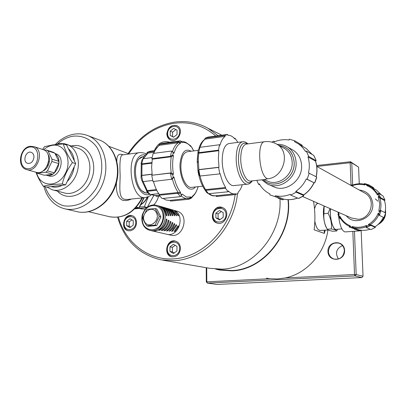 <?xml version="1.0" encoding="UTF-8"?>
<svg xmlns="http://www.w3.org/2000/svg" width="406" height="406" viewBox="0 0 406 406"><rect width="100%" height="100%" fill="white"/><g stroke="black" fill="none" stroke-linecap="round" stroke-linejoin="round"><path stroke-width="0.61" d="M264.468 179.548L267.503 178.767L264.859 179.508M268.899 184.649L273.111 186.471C285.19 193.215 302.566 180.726 301.587 165.653C301.232 158.974 298.512 153.874 293.426 150.352L291.493 149.261M316.644 177.706L316.421 176.894L308.438 172.895C309.737 167.394 309.58 162.075 307.971 156.939L315.533 161.096M307.971 156.939L308.758 156.503L315.914 160.598L315.284 161.106M314.132 156.061L313.488 155.244L306.297 151.037L305.51 151.479L303.333 148.383L300.739 145.688L298.405 143.856L294.482 141.674L294.786 140.816L289.3 139.172L288.996 140.024C283.982 139.197 279.039 139.831 274.177 141.933L273.842 141.166L271.863 142.136M294.786 140.816L302.16 145.211L302.034 146.008M302.186 146.094L302.16 145.211M308.758 156.503L306.297 151.037M315.492 161.131L315.914 160.598M303.576 195.479L296.141 192.17L295.791 191.368L303.378 194.758L303.617 195.875M256.8 180.371L258.586 184.288L259.338 183.872C261.875 188.343 265.407 191.693 269.929 193.921L269.868 194.89L275.04 196.626L275.344 195.768C280.343 196.788 285.347 196.301 290.361 194.307L290.706 195.108L296.141 192.17M290.706 195.108L298.237 198.341L299.08 198.306M295.791 191.368C300.338 188.206 303.84 184.06 306.302 178.934L307.114 179.198L309.25 173.149M307.114 179.198L313.792 182.649M316.65 177.173L314.66 182.807L314.33 182.801M306.302 178.934L313.681 182.619M313.97 182.705C311.539 187.78 308.058 191.865 303.536 194.961L303.378 194.758M275.344 195.768L283.302 199.021L282.85 199.793L275.04 196.626M297.547 198.042C292.827 199.747 288.133 200.102 283.464 199.113L283.302 199.021M282.85 199.793L278.054 198.204M259.911 184.847L258.586 184.288M273.842 141.166L274.76 141.684M314.66 182.807L314.965 182.456M313.823 155.518L316.157 160.502M198.767 174.95L199.087 176.28C200.513 181.847 202.492 186.415 205.025 189.978L206.923 192.774L208.557 193.708L228.187 191.769L228.339 190.977C230.405 193.043 232.45 194.007 234.47 193.865L235.556 193.667L235.719 194.565L217.124 196.428L216.631 195.662M242.301 184.72C241.245 188.115 239.834 190.617 238.073 192.221L238.236 193.109L235.719 194.565M237.444 142.435L237.556 141.856L235.008 138.223L234.866 138.964C232.567 136.335 230.238 135.117 227.883 135.305L227.563 134.411L208.095 137.076M224.939 135.467L225.107 136.386L206.015 138.974L206.228 138.015L224.939 135.467L227.563 134.411M225.107 136.386C222.899 137.974 221.174 140.938 219.935 145.282L219.539 144.739L200.584 147.226L199.843 147.434L198.473 149.54M218.448 150.154L218.849 150.692L199.458 153.163L199.432 152.585L218.448 150.154L219.539 144.739M218.849 150.692L218.377 158.705L218.996 167.231L218.601 167.419L198.844 169.759L198.255 158.792L198.767 153.123L199.458 153.163M197.966 152.615L197.235 161.578L198.042 171.525L198.595 174.443L199.975 176.011L219.803 173.905L218.601 167.419M219.803 173.905L220.194 173.712C221.534 179.264 223.351 183.862 225.635 187.506L225.487 188.303L206.542 190.282L206.319 189.536L205.675 189.703C203.289 186.11 201.412 181.548 200.036 176.026M228.187 191.769L225.487 188.303M233.973 185.598L233.775 185.618C228.355 186.501 222.158 173.316 222.199 160.395C222.427 150.205 224.706 144.587 229.04 143.536L242.524 141.77M199.361 153.174L199.605 152.565M199.524 175.646L198.311 170.353M215.571 195.768L216.494 196.479L217.124 196.428M234.277 138.324L235.008 138.223M198.58 174.341L199.935 175.839M205.248 190.724L206.542 190.282M225.635 187.506L206.319 189.536M198.042 171.525L198.813 169.901L199.508 169.662M218.996 167.231L199.529 169.52M199.432 152.585L198.742 152.539M199.052 148.073C200.188 144.171 202.137 141.207 204.903 139.177L206.015 138.974M206.228 138.015L208.187 137.061M205.025 189.978L205.675 189.703M198.067 171.383L198.838 169.754M197.945 152.072L197.966 152.519L198.767 153.123M197.966 151.895L198.742 152.544L199.843 147.434M204.797 139.248L205.116 138.218L205.588 138.07M221.346 211.541L218.063 213.881L215.845 213.196L219.479 210.531L223.173 212.536L223.219 217.235L219.565 219.9L215.88 217.875L215.845 213.196M218.063 213.881L218.103 218.535L215.88 217.875M218.103 218.535L220.037 219.555M223.127 207.857C230.902 211.546 225.102 226.086 217.073 223.051C207.923 220.509 213.505 203.863 222.29 207.476L223.127 207.857M175.915 129.57L172.586 132.173L170.241 131.102L173.636 128.428L177.036 130.128L177.031 134.523L173.621 137.192L170.231 135.477L170.241 131.102M172.586 132.173L172.58 136.528L170.231 135.477M172.58 136.528L173.738 137.106M166.856 133.772C168.064 127.068 171.499 124.414 177.153 125.804C184.72 129.331 177.65 143.902 170.322 139.913C168.094 138.71 166.937 136.665 166.856 133.772M131.98 219.9L129.245 221.854L126.697 221.25L129.996 218.738L133.264 220.656L133.214 225.107L129.9 227.619L126.642 225.68L126.697 221.25M129.245 221.854L129.194 226.269L126.642 225.68M129.194 226.269L130.636 227.061M133.168 229.563L130.691 230.745L128.108 230.745C119.816 229.096 123.972 213.074 132.011 215.667C137.309 216.814 138.111 226.162 133.168 229.563M352.839 231.364L354.519 274.527L285.21 277.948C306.484 273.745 324.901 253.38 327.916 230.014M316.827 166.445L350.16 162.725L351.033 185.065M327.941 251.522C328.175 262.504 345.07 261.565 344.608 250.472C344.237 239.408 327.459 240.591 327.941 251.522M266.488 278.186L269.883 278.704L206.806 281.82L206.725 267.808M328.434 251.537C329.317 244.859 332.925 242.088 339.264 243.23C342.37 244.569 344.07 247.005 344.359 250.532C343.577 257.008 340.111 259.835 333.955 259.018C330.585 257.759 328.743 255.267 328.434 251.537M342.517 245.579C336.305 248.568 334.945 253.055 338.452 259.028M361.173 230.557L363.04 276.232L361.863 277.562L217.093 284.433L207.37 283.094L206.806 281.82L206.304 281.947L207.37 283.094L354.966 275.928L356.169 274.563L354.463 231.242M361.863 277.562L354.966 275.928L354.519 274.527L356.169 274.563L363.04 276.232M316.644 165.531L350.505 161.735L350.16 162.725L351.774 162.836L350.505 161.735L358.584 167.181L359.264 183.761M206.223 267.716L206.304 281.947M352.647 185.045L351.774 162.836L358.584 167.181M269.883 278.704L277.526 278.952L285.21 277.948M158.584 196.194C157.695 199.615 156.061 202.523 153.681 204.928C156.061 202.528 157.695 199.615 158.589 196.194M145.262 209.197L139.299 208.542M145.632 209.156L140.628 208.851M162.725 260.165L209.76 268.336L222.082 269.142C253.263 268.396 282.302 233.988 279.962 198.996M316.076 204.365L318.065 203.315M314.518 208.785L316.294 204.096L317.903 203.335M320.258 230.43L318.482 229.897C316.919 228.461 315.701 225.589 314.828 221.275M328.033 230.009L319.872 230.451L318.274 229.71M325.252 230.156L324.358 233.42L314.127 229.821C315.335 219.773 315.122 210.267 313.493 201.3M324.252 230.212L324.358 233.42M215.642 269.102L219.727 270.066L231.831 270.868C263.387 270.213 292.274 234.592 288.316 199.681M216.565 269.158L219.737 269.711L231.826 270.518C263.225 269.858 291.944 234.399 287.981 199.676M180.467 248.411C179.751 254.212 176.879 257.013 171.845 256.81C162.902 255.344 166.648 238.571 175.346 241.073C178.549 242.093 180.254 244.539 180.467 248.411M175.26 245.346L172.388 247.34L172.383 251.928L174.23 252.958M169.977 246.843L173.463 244.29L176.955 246.34L176.955 250.974L173.448 253.532L169.967 251.456L169.977 246.843L172.388 247.34M172.383 251.928L169.967 251.456M176.681 211.09L177.173 211.232C190.038 214.622 183.187 238.997 170.454 235.074L167.176 234.313M169.662 142.186L175.027 141.592M144.485 221.554C148.647 229.897 160.746 220.849 156.366 212.587C152.098 204.314 140.197 213.373 144.485 221.554M155.133 208.547L146.855 209.349L142.679 217.971L144.303 221.818L146.733 225.878L155.041 225.157L159.269 216.454L155.133 208.547L156.792 209.009L160.918 216.895L159.269 216.454M150.793 230.532L151.159 230.633C164.263 234.688 171.433 209.257 158.193 205.771L157.34 205.548M150.103 230.375L151.164 230.618C164.252 234.668 171.413 209.268 158.188 205.791L157.675 205.644M151.585 230.735L166.394 234.15C179.213 238.109 186.141 213.485 173.184 210.069L172.682 209.927M159.086 206.03L159.994 206.294C163.796 207.71 166.14 210.694 167.018 215.246L166.8 215.941L166.171 215.013C165.293 210.455 162.948 207.466 159.137 206.05L158.766 205.938M161.766 206.837L162.613 207.08C165.947 208.506 168.084 211.221 169.018 215.226L168.84 215.906L168.18 214.997C167.242 210.988 165.105 208.268 161.766 206.837M164.364 207.649L165.201 207.892C168.089 209.298 170.012 211.739 170.972 215.216L170.835 215.88L170.139 214.987C169.18 211.506 167.257 209.06 164.364 207.649M166.927 208.481L167.754 208.72C170.221 210.075 171.931 212.242 172.88 215.216L172.789 215.86L172.058 214.987C171.104 212.008 169.393 209.841 166.927 208.481M169.454 209.334L171.114 210.135L172.946 211.937L174.336 214.211L174.697 215.855L172.124 211.704L169.454 209.334M171.951 210.206L172.768 210.44L176.574 215.251L176.559 215.855L171.951 210.206M174.413 211.1L175.219 211.328L178.361 215.292L178.381 215.87L174.413 211.1M166.155 219.656L166.648 218.93L167.008 219.874C166.1 224.609 163.725 228.04 159.883 230.166L158.655 230.319L159.025 229.963C162.867 227.832 165.247 224.396 166.155 219.656M168.16 220.823L168.693 220.108L169.003 221.042C168.048 225.234 165.887 228.35 162.522 230.405L161.314 230.588L161.669 230.202C165.039 228.147 167.206 225.02 168.16 220.823M170.124 221.975L170.693 221.27L170.956 222.194C169.982 225.858 168.038 228.664 165.125 230.608L163.938 230.831L164.283 230.41C167.201 228.461 169.15 225.65 170.124 221.975L170.956 222.194M172.042 223.117L172.651 222.422L172.87 223.33C171.905 226.487 170.18 228.974 167.693 230.786L166.531 231.044L166.861 230.588C169.348 228.771 171.078 226.279 172.042 223.117M173.92 224.234L174.57 223.554L174.737 224.447L172.92 228.076L170.657 230.588L169.094 231.227L172.098 227.873L173.92 224.234M175.757 225.335L176.443 224.67L176.569 225.543L172.733 231.065L171.621 231.39L175.757 225.335M177.554 226.421L178.28 225.772L178.361 226.624L175.199 231.166L174.118 231.527L177.554 226.421M146.733 225.878L148.418 226.279L156.706 225.569L160.918 216.895M155.041 225.157L156.706 225.569M330.555 208.816C329.642 216.951 332.453 228.532 335.478 229.324L336.188 229.42M330.484 208.785C329.576 217.037 332.428 228.72 335.488 229.522L336.894 229.354M324.135 205.989C322.42 211.968 323.836 224.031 326.739 228.258L326.911 228.568M337.548 229.288L336.772 230.958L335.315 229.862L331.347 228.928C331.93 223.63 330.839 218.433 328.068 213.343L330.012 208.577M324.161 205.999L323.958 213.688C323.399 219.037 324.495 224.219 327.251 229.238L328.794 230.349L332.737 231.258L336.772 230.958M328.068 213.343L323.958 213.688M331.347 228.928L327.251 229.238M140.816 204.548C143.567 202.787 145.739 200.325 147.327 197.159M140.638 204.913C143.612 203.091 145.937 200.473 147.606 197.057M148.393 196.509L144.404 206.705L139.654 206.948M134.67 208.907L146.992 207.496M147.307 207.248L153.727 195.606M144.404 206.705L147.058 207.441M147.348 192.957L145.13 192.754L141.887 190.734M138.136 160.086L138.771 159.188L142.937 156.635L144.069 156.488M147.134 192.982L147.865 192.901C146.099 193.302 144.313 192.764 142.516 191.297C135.249 185.923 132.914 165.77 138.796 159.142L141.014 157.208L143.511 156.564M146.094 154.082C145.739 153.351 143.749 152.839 140.116 152.549C124.931 152.793 130.443 200.209 145.318 197.6L127.149 199.493L124.277 199.28C118.283 197.316 120.08 186.872 120.146 175.164C119.506 162.547 120.201 155.797 122.231 154.925L139.781 152.595M116.456 182.741C115.903 192.241 117.963 198.087 122.653 200.28C125.231 200.904 128.149 200.493 131.417 199.047M123.15 154.803C118.78 153.138 116.679 155.249 116.837 161.136M143.805 197.758L138.943 207.811L136.386 207.116M135.416 208.156L139.309 207.659M36.707 172.895C39.859 186.841 57.155 188.105 64.793 174.463C72.801 161.08 65.006 143.11 52.521 145.312C49.309 145.81 46.34 147.312 43.62 149.814M55.373 153.625L55.795 153.762C66.762 157.076 59.246 179.817 48.502 175.803L46.507 175.24M42.549 149.444L44.482 146.667L52.704 144.922L63.331 143.932C64.818 149.575 67.853 155.792 72.435 162.588C67.513 169.272 64.118 176.402 62.255 183.969C54.287 184.314 47.949 185.065 43.249 186.227C39.808 180.99 37.408 176.397 36.043 172.459M43.249 186.227L46.639 187.125L65.579 184.892L75.709 163.633L66.614 145.074L63.331 143.932M72.435 162.588L75.709 163.633M62.255 183.969L65.579 184.892M33.977 157.193C33.236 161.659 31.115 163.709 27.608 163.344C22.061 161.811 25.908 150.2 31.252 152.351C33.048 153.113 33.962 154.727 33.977 157.193M26.816 169.642L35.824 172.205C46.69 176.275 54.379 153.032 43.28 149.682L42.853 149.545M47.324 165.734L48.71 161.294M42.528 171.185C48.527 169.226 51.679 159.076 47.837 154.123M54.866 153.179L58.774 161.314L51.968 159.172L48.045 150.956L54.866 153.179L53.287 152.28L46.457 150.047L44.416 150.21M48.045 150.956L46.457 150.047M58.708 163.582L54.297 172.865L47.441 170.86L51.897 161.466L58.708 163.582L58.774 161.314M52.648 174.204L44.396 175.245L37.464 173.281L45.776 172.22L52.648 174.204L54.297 172.865M46.117 175.128L46.132 175.133C55.592 178.782 63.95 159.898 55.429 154.087M51.897 161.466L51.968 159.172M45.776 172.22L47.441 170.86M35.799 172.195L37.464 173.281M195.438 186.963C193.779 188.942 191.881 189.592 189.744 188.907C184.349 187.191 179.508 175.113 180.01 164.202C181.32 152.341 185.034 148.017 191.16 151.235M191.723 187.359L191.53 187.379C186.415 188.181 180.726 177.052 180.878 166.105C181.183 157.457 183.38 152.656 187.47 151.712L198.27 150.311M188.272 198.514L188.09 199.341L170.525 201.102L170.373 200.325M169.429 200.422L166.13 200.062L163.105 198.432M159.122 195.245L159.304 194.479L177.534 192.561L176.991 193.378L159.122 195.245L162.106 198.534L179.899 196.712L181.04 196.088L181.38 194.789L180.107 193.317L180.65 192.505C177.686 188.653 175.468 183.492 173.991 177.021L173.189 177.26L172.651 174.489L173.453 174.25C172.362 167.592 172.372 161.375 173.479 155.615L172.682 155.143L173.23 152.818L174.022 153.285C175.509 148.033 177.716 144.648 180.64 143.13L180.107 142.298L181.365 141.821L181.903 142.653C184.943 141.948 187.932 143.267 190.861 146.617L190.663 145.947L191.871 147.485L193.789 150.895M169.728 173.169L151.732 175.285L170.54 172.931L169.728 173.169L172.651 174.489M170.444 173.235L171.616 179.234L152.976 181.502L151.732 175.285M176.991 193.378L177.737 193.398M188.09 199.341L189.252 199.153L190.79 197.854L190.987 196.956L186.506 197.072L181.924 193.982L181.38 194.789M159.304 194.479C156.817 191.043 154.869 186.704 153.458 181.446M152.179 175.093L151.626 166.902L152.28 159.188L151.839 158.675L153.148 153.443L171.022 151.103L172.058 151.296L173.23 152.818M153.798 153.361C155.244 149.469 157.158 146.774 159.538 145.282L159.365 144.399L162.329 143.323L180.457 140.852M171.768 179.219L172.418 178.995L173.991 177.021M172.418 179C173.829 184.491 175.783 189.018 178.285 192.581L177.534 192.561M152.28 159.188L170.571 156.853L173.479 155.615M171.281 156.635C170.459 161.755 170.449 167.211 171.246 173.002L170.54 172.931M192.231 196.732L192.205 196.321L192.002 197.22L190.79 197.854M181.67 141.938L180.508 140.841L177.026 141.993L177.564 142.836L178.27 142.709M159.365 144.399L177.026 141.993M159.538 145.282L177.564 142.836M171.672 151.123L170.479 156.163L169.769 156.381L170.571 156.853M151.839 158.675L169.769 156.381M171.246 173.002L173.453 174.25M170.479 156.163L172.682 155.143M172.712 151.687L174.022 153.285M172.484 151.55C173.895 147.231 175.839 144.282 178.305 142.704L180.64 143.13M177.767 141.861L180.107 142.298M181.198 141.202L181.365 141.821M181.736 142.039L181.903 142.653M190.323 145.886L190.861 146.617M188.957 144.531L190.663 145.947M192.119 148.154L191.871 147.485M193.809 150.89L192.068 148.154M197.839 187.552L198.255 186.658M191.871 197.808L192.002 197.22M189.247 198.306L190.987 196.956M181.482 195.428L181.924 193.982M180.513 196.58L177.737 193.393L180.107 193.317M178.285 192.581L180.65 192.505M171.616 179.234L173.189 177.26M159.761 196.073L156.726 196.387L156.356 195.565M155.498 195.656L156.726 196.387M156.401 189.561L147.601 190.515L146.662 190.764L146.683 191.495L148.946 193.956L150.24 194.545L158.741 193.672M146.683 191.495L147.622 191.251L147.601 190.515M156.752 190.267L147.622 191.251M142.851 181.594L152.732 180.518M141.075 177.173L141.232 175.828L142.242 175.316L141.521 175.625M152.072 174.286L141.998 175.478M152.057 174.154L142.242 175.316M151.783 163.182L142.339 164.364L142.1 163.841L151.829 162.618M141.877 175.407L141.973 164.364L142.339 164.364M142.1 163.841L141.044 163.42L141.887 160.142L143.044 158.746L152.057 157.548M154.209 152.301L147.88 153.133L147.906 152.235L154.63 151.347M143.526 158.644L147.88 153.133M147.906 152.235L150.489 151.174L155.011 150.57M147.535 153.169L147.079 153.316C144.805 155.27 143.384 157.112 142.821 158.837M146.952 153.402L147.114 152.412L147.566 152.27M141.973 164.364L141.075 163.598M140.948 176.833L141.653 180.335L142.851 181.599L141.633 175.57M359.244 190.013C367.252 191.079 371.774 195.738 372.799 203.99C374.058 218.123 354.423 226.563 346.211 215.713M363.989 192.647L365.364 193.408C376.296 199.6 370.967 218.915 358.204 219.281L351.276 217.941L302.607 196.509M345.217 231.922L345.166 231.927C342.065 231.237 339.863 225.929 338.563 216.007M384.38 200.468L379.93 197.935L380.655 197.656L385.005 200.148L384.38 200.468C385.715 204.421 385.918 208.486 384.979 212.663M381.209 210.704L380.305 210.481L378.854 211.282L379.6 211.546L378.869 213.617L378.118 213.353C376.088 218.164 372.845 221.874 368.389 224.477L368.78 225.152L366.846 226.127L366.456 225.457C361.756 227.487 357.026 227.847 352.261 226.538L352.129 227.243L350.165 226.568L350.297 225.863C345.77 223.965 342.349 220.839 340.05 216.484L339.543 216.845L338.685 214.947L339.193 214.586L338.437 212.287M383.969 217.606L378.839 215.15L383.969 217.606L385.604 212.988L381.224 210.709L379.6 211.546M383.32 217.388C381.417 221.295 378.666 224.427 375.073 226.792L375.362 227.411L371.048 229.588L366.405 227.578L366.846 226.127M375.362 227.411L370.845 225.401L370.181 224.711M366.39 227.502L370.845 225.401M368.785 185.643L369.105 185.05L368.78 184.877L367.065 184.999L366.735 185.608C371.333 187.379 374.85 190.455 377.286 194.829L378.011 194.555L378.92 196.468L378.199 196.743L379.772 203.893L378.854 211.282M369.105 185.05L373.611 187.734L373.413 188.298M351.819 185.882C356.082 184.207 360.391 183.908 364.75 184.989L364.212 184.167L364.563 183.553L365.085 184.38L367.065 184.999M380.655 197.656L378.92 196.468M377.869 193.596L378.59 193.322L382.965 195.88L385.005 200.148M374.322 188.841L376.555 190.16L381.589 195.073M370.125 229.192C366.329 230.456 362.522 230.679 358.716 229.857L358.488 230.512L354.296 229.091M377.783 193.571L377.286 194.829M375.073 226.792L370.455 224.726M368.389 224.477L370.186 224.711C373.921 222.275 376.763 219.022 378.717 214.962L378.839 215.15M358.716 229.857L353.575 227.771M352.261 226.538L353.56 227.766C357.727 228.679 361.878 228.37 366.004 226.832L366.075 226.944M364.75 184.989L365.085 184.38M352.119 185.243L352.002 184.892L352.423 185.126M352.002 184.892L350.85 185.349M339.827 218.438L340.456 218.342M338.437 214.003L337.949 214.424L338.685 214.947M340.832 218.935L340.076 218.616M340.05 216.484L340.335 218.083C342.507 221.727 345.496 224.467 349.307 226.304L349.277 227.055L353.712 228.573L353.849 227.867M358.488 230.512L353.712 228.573M366.004 226.832L366.456 225.457M353.423 228.476L352.129 227.243M349.277 227.055L350.165 226.568M340.223 217.946C342.41 221.651 345.44 224.437 349.307 226.304L350.297 225.863M339.827 218.443L339.543 216.845M338.477 213.977L339.193 214.586M351.9 185.385L351.332 185.613M377.758 193.591L371.825 187.359L368.45 185.491L366.735 185.608M380.447 197.458L378.478 193.317L378.011 194.555M380.305 210.475C381.33 206.111 381.138 201.863 379.727 197.732L378.199 196.743M381.056 210.739L379.468 215.226L378.869 213.617M378.717 214.962L378.118 213.353M370.571 225.386L368.78 225.152M264.174 179.579L266.889 180.777C277.552 186.846 293.025 175.732 292.178 162.324C291.868 156.351 289.437 151.814 284.89 148.703L277.166 144.414C273.385 142.1 269.29 141.192 264.885 141.689C256.506 141.303 258.926 176.006 267.503 178.767C283.642 177.904 290.858 152.154 277.166 144.414L275.623 143.546M261.875 179.828L267.224 183.928C279.445 190.764 297.07 178.046 296.096 162.725C295.741 155.945 292.99 150.768 287.844 147.2C284.591 145.12 281.013 144.181 277.105 144.374M263.255 179.68C273.806 190.779 295.258 179.147 294.122 162.527C293.162 152.631 288.118 146.936 278.998 145.429M278.932 145.394C288.108 146.87 293.183 152.58 294.157 162.527C295.299 179.193 273.771 190.835 263.215 179.685M315.508 161.126C317.116 166.135 317.304 171.332 316.066 176.706M303.734 195.682L298.649 198.407M303.429 146.835L306.139 148.439L312.219 154.503M250.71 181.025L250.538 181.046C245.985 181.797 240.738 170.185 240.722 158.858C240.87 149.91 242.763 144.988 246.401 144.084L264.682 141.714M247.98 143.881C246.127 142.201 244.392 141.491 242.773 141.74C238.561 142.775 236.368 148.423 236.18 158.695C236.185 171.718 242.26 185.034 247.523 184.167L247.736 184.141M247.584 143.932C242.047 141.192 239.007 146.14 238.464 158.776C238.413 174.098 247.021 187.745 251.913 180.898M251.938 180.893C247.051 187.826 238.393 174.159 238.444 158.771C238.992 146.079 242.047 141.131 247.614 143.927M215.033 195.824L211.978 195.423L209.161 193.713M197.763 162.542L197.245 160.081L197.961 152.585M199.087 176.28L199.087 176.28C200.549 181.939 202.543 186.496 205.066 189.942M208.557 193.708L205.898 190.45M199.975 176.011L198.813 169.901M200.072 147.348C201.386 143.298 203.157 140.527 205.375 139.03M213.089 215.779C213.064 224.817 226.142 223.742 226 214.632C225.944 205.543 212.932 206.786 213.089 215.779M167.663 133.655C167.551 142.115 179.675 140.471 179.635 131.955C179.67 123.449 167.607 125.241 167.663 133.655M124.19 223.686C123.992 232.252 135.7 231.288 135.751 222.655C135.868 214.038 124.216 215.155 124.19 223.686M128.778 153.752C140.273 136.726 155.229 126.586 173.641 123.343C189.435 121.181 203.482 125.408 215.789 136.02M235.125 194.621C231.044 226.467 206.015 254.131 178.615 258.343C151.189 262.748 125.987 244.437 118.41 217.174M117.628 217.266C124.525 240.347 138.948 254.542 160.908 259.845L174.245 260.677C204.35 259.556 233.998 228.948 237.469 193.713M218.139 135.7L207.892 128.215L204.193 126.332M167.333 249.335C167.216 258.252 179.665 257.455 179.625 248.467C179.66 239.499 167.272 240.459 167.333 249.335M174.788 230.578L175.199 231.166M177.63 226.259L178.361 226.624M172.357 230.466L172.733 231.065M175.808 225.218L176.569 225.543M169.896 230.334L170.231 230.938M173.946 224.158L174.737 224.447M167.394 230.187L167.693 230.786M172.053 223.082L172.87 223.33M164.861 230.009L165.125 230.608M162.298 229.816L162.522 230.405M168.15 220.889L169.003 221.042M159.695 229.593L159.883 230.166M166.14 219.773L167.008 219.874M177.899 215.601L178.361 215.292M175.037 211.617L175.219 211.328M176.072 215.556L176.574 215.251M172.616 210.704L172.768 210.44M174.199 215.525L174.753 215.226M172.291 215.5L172.88 215.216M170.337 215.479L170.972 215.216M168.338 215.469L169.018 215.226M166.303 215.464L167.018 215.246M143.374 224.604C141.339 219.286 142.034 214.206 145.455 209.359C150.438 203.939 158.386 204.502 161.918 210.633C164.024 215.997 163.334 221.133 159.847 226.051C154.752 231.506 146.789 230.75 143.374 224.604M143.267 224.949C144.739 227.725 146.87 229.502 149.672 230.273C162.786 234.333 169.972 208.857 156.721 205.37C153.438 204.441 150.301 205.071 147.302 207.253C145.921 207.765 144.277 210.232 142.364 214.657C141.491 218.296 141.765 221.712 143.196 224.904C144.678 227.7 146.835 229.491 149.672 230.273M68.447 148.809C71.715 151.687 73.669 155.671 74.303 160.771M74.242 166.704C73.41 172.555 71.045 177.513 67.157 181.578M62.225 185.288C58.444 187.227 54.729 187.668 51.085 186.598M46.954 187.09L52.272 189.775C61.565 192.581 73.029 184.852 76.907 172.91C80.906 161.015 76.338 147.891 67.249 144.495L66.422 144.201M149.281 194.225C143.455 197.225 135.909 187.846 134.645 175.473C133.249 163.105 138.7 152.884 145.089 155.112M151.037 194.692C150.905 195.535 148.997 196.504 145.318 197.6L145.602 197.57M77.957 148.231L78.871 148.55C87.848 151.905 92.395 164.78 88.483 176.432C84.692 188.12 73.395 195.672 64.209 192.906L53.008 189.967M57.439 191.13C67.183 202.076 86.448 195.053 92.071 177.94C98.079 160.959 87.26 143.277 72.968 145.683L71.456 145.962M57.591 143.886C62.362 139.644 67.569 137.076 73.202 136.183C82.286 135.299 90.746 139.091 96.526 146.799C103.54 157.883 103.555 174.605 96.41 188.059C92.345 194.393 87.422 199.387 81.636 203.051C75.602 205.725 69.609 206.629 63.656 205.766C55.089 203.203 48.461 196.296 45.213 186.75M43.894 186.4C45.167 190.515 45.305 192.013 48.893 197.671C52.831 203.259 57.941 206.928 64.234 208.664C79.19 212.724 97.389 200.397 103.555 181.406C109.894 162.471 102.652 141.618 88.305 135.802L86.879 135.254M98.496 139.659L100.079 140.258C114.243 145.998 121.435 166.43 115.238 184.948C109.214 203.523 91.309 215.55 76.541 211.546L65.325 208.923M113.731 190.115L116.461 182.73M128.352 153.605L129.377 153.975M141.938 197.95C133.797 212.861 122.871 219.088 109.158 216.637L88.665 211.739M29.755 147.048C18.706 148.545 17.889 170.2 29.009 168.673C40.235 167.292 40.925 145.252 29.755 147.048M43.28 149.682L34.008 146.657L30.237 146.297C19.864 147.271 16.479 166.922 26.431 169.53C37.382 173.646 45.198 150.032 34.008 146.657L30.42 146.317M181.177 195.885C183.385 197.834 185.588 198.732 187.775 198.57L189.029 198.346M198.072 186.679C196.758 191.358 194.804 194.575 192.205 196.321M155.686 195.636L151.149 194.474M150.24 194.545L147.271 191.327M147.256 190.587L143.145 181.609M141.735 163.841L143.044 158.746M358.62 230.136L360.158 230.826L345.166 231.927M385.213 211.511L385.203 212.78M384.467 216.484C383.426 219.392 381.635 221.722 379.102 223.462M368.744 184.867L364.588 183.568M166.221 142.795L161.618 143.46M159.426 144.714L155.336 149.966M293.426 150.352L287.844 147.2M298.405 143.856L306.139 148.439L312.265 154.529M297.639 198.082C292.899 199.777 288.174 200.122 283.464 199.118L283.007 199.884L280.033 199.021M303.658 195.849L299.009 198.336M303.51 194.885L303.708 195.601M314.102 182.746C311.656 187.856 308.144 191.962 303.561 195.068M313.747 182.644L314.371 182.822M316.685 177.559L314.914 182.568M315.553 161.08C317.213 166.13 317.421 171.362 316.188 176.767M313.955 155.681L316.172 160.543M265.113 179.482L250.761 181.02M252.299 180.858C250.812 182.999 249.218 184.101 247.523 184.167L233.775 185.618M208.506 193.703C210.846 195.398 212.927 196.118 214.754 195.854L234.47 193.865M199.057 173.971L199.077 175.25M197.945 151.925L198.509 149.312M205.248 138.141L207.999 137.091M217.484 223.173C214.393 221.955 212.749 219.539 212.561 215.931C212.582 211.424 216.134 208.232 217.088 208.075L222.295 207.481M217.459 223.163L217.073 223.051M170.753 140.095C168.465 138.842 167.282 136.766 167.201 133.873C168.17 126.078 173.727 124.414 177.183 125.819M170.708 140.08L170.322 139.913M128.474 230.816C125.86 230.309 124.292 227.974 123.769 223.802C124.48 218.25 127.271 215.55 132.138 215.708M333.955 259.018L334.407 259.145M221.783 135.203L207.892 128.215C197.336 122.465 186.105 120.445 174.194 122.16C155.204 125.53 139.852 135.985 128.134 153.524M172.2 256.871C168.84 255.836 167.059 253.359 166.861 249.441C167.526 243.783 170.388 241.002 175.453 241.098M173.184 210.069L161.806 206.811M161.405 206.695L159.903 206.263M159.056 206.02L158.193 205.771M177.173 211.232L173.504 210.181M158.188 205.791L156.721 205.37M341.837 228.877L336.132 229.426M77.967 148.236L64.407 143.694L59.662 143.531L55.262 144.592M77.49 211.775C92.756 215.2 110.239 202.787 115.903 184.517C121.744 166.303 114.533 146.165 100.079 140.258L88.305 135.802C83.869 133.98 79.236 133.427 74.405 134.137C67.244 135.315 60.859 138.801 55.246 144.592M108.899 146.343L129.357 153.981M142.41 197.9C134.635 212.46 123.835 218.778 110.016 216.845M139.096 207.826L135.381 208.192M144.115 197.722L139.278 207.725M55.795 153.762L55.084 153.534M169.129 200.452L189.435 198.255M172.855 151.768L172.093 151.321M190.521 146.109C186.851 142.542 183.837 141.049 181.472 141.628M191.916 147.474L190.328 145.439M192.216 196.798C194.682 195.037 196.636 191.662 198.092 186.679M192.256 196.631L192.058 197.524M189.252 199.153L191.962 197.742M181.583 195.276L181.04 196.088M172.083 179.147L171.276 179.386M159.147 195.276L155.437 195.662L150.727 194.52M141.09 175.996L141.268 164.024M146.662 190.764L142.201 181.309M147.221 152.346L150.118 151.225M377.925 224.604C383.817 221.402 386.324 216.51 385.441 209.917M377.935 201.168L375.342 198.95M360.158 230.826L361.629 230.283M376.555 190.16L368.45 185.491M366.019 226.913L366.395 227.558M337.965 214.459L339.715 218.301M337.878 212.044L338.457 214.058M351.454 184.882L350.647 185.237M364.228 184.162C359.944 183.339 355.747 183.761 351.642 185.435M368.78 184.877L364.563 183.553M380.478 210.445L381.229 210.709M202.721 186.181L191.53 187.379M316.766 166.414L365.364 193.408M169.901 142.293C162.897 140.298 157.701 143.09 154.31 150.667"/></g></svg>
